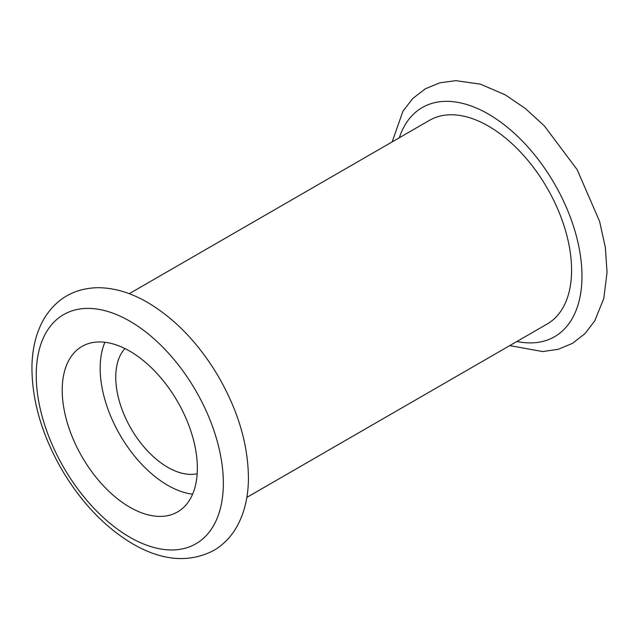 <?xml version="1.0" encoding="UTF-8"?>
<svg xmlns="http://www.w3.org/2000/svg" width="639" height="639" viewBox="0 0 639 639"><rect width="100%" height="100%" fill="white"/><g stroke="black" fill="none" stroke-linecap="round" stroke-linejoin="round"><path stroke-width="0.96" d="M129.789 507.198A95.554 55.17 -120 0 0 177.562 511.935A95.554 55.17 -120 0 0 177.562 401.596A95.554 55.17 -120 0 0 82.008 346.426A95.554 55.17 -120 0 0 67.359 422.994A95.554 55.17 -120 0 0 129.789 507.198M124.901 348.543A73.501 42.438 -120 0 0 121.73 408.656A73.501 42.438 -120 0 0 167.73 467.293A73.501 42.438 -120 0 0 197.179 473.731M104.908 342.28A95.554 55.17 -120 0 0 167.73 485.297A95.554 55.17 -120 0 0 192.603 494.179M246.838 497.398L547.216 323.981A117.608 67.902 -120 0 0 547.224 188.178A117.608 67.902 -120 0 0 429.616 120.276L129.238 293.7M129.789 537.207A132.305 76.384 -120 0 0 210.806 421.94A132.305 76.384 -120 0 0 48.764 328.39A132.305 76.384 -120 0 0 129.789 537.207M516.911 341.474A132.305 76.384 -120 0 0 554.572 183.936A132.305 76.384 -120 0 0 399.303 137.776M132.832 543.941C104.636 527.135 80.746 501.99 61.176 468.515C41.551 433.897 31.806 399.894 31.95 366.49C32.27 347.935 36.391 331.865 44.315 318.27C56.536 298.621 74.148 288.437 97.168 287.71C113.407 287.622 129.893 292.35 146.619 301.896C174.822 318.422 198.801 343.367 218.53 376.714C238.483 411.476 248.443 445.702 248.419 479.402C248.164 498.069 244.074 514.243 236.134 527.926C230.455 537.511 223.011 545.011 213.801 550.427C189.32 563.119 162.33 560.962 132.832 543.941M392.154 141.906L402.945 111.218L412.81 98.446L425.318 88.805L439.864 82.814L455.799 80.65L480.344 84.14L505.249 94.844L525.314 108.478L544.38 125.931L577.161 169.662L599.606 221.413L605.349 247.445L607.05 272.35L603.791 298.477L594.765 320.874L584.925 333.686L572.432 343.375L558.23 349.301L542.687 351.57L509.762 345.603"/></g></svg>
